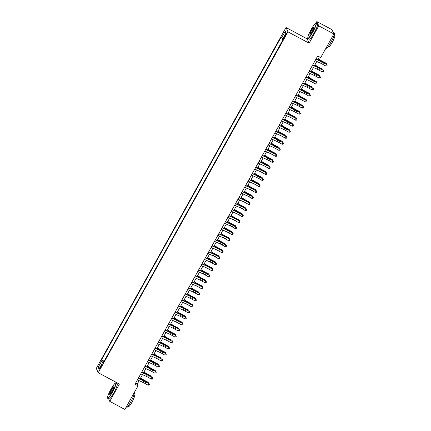 <?xml version="1.0" encoding="UTF-8"?>
<svg xmlns="http://www.w3.org/2000/svg" width="431" height="431" viewBox="0 0 431 431"><rect width="100%" height="100%" fill="white"/><g stroke="black" fill="none" stroke-linecap="round" stroke-linejoin="round"><path stroke-width="0.65" d="M100.773 367.605A2.22 0.323 -61.8 0 0 101.657 365.278A2.22 0.323 -61.8 0 0 100.439 366.862A2.22 0.323 -61.8 0 0 99.561 369.189A2.22 0.323 -61.8 0 0 100.773 367.605M116.058 382.259L115.627 383.04M286.017 27.536L96.291 368.408L98.225 372.713L287.951 31.84L286.017 27.536L307.19 38.865L309.124 43.17L318.762 25.855L316.828 21.55L315.912 23.193M307.782 37.793L307.19 38.865M316.828 21.55L331.951 29.642L333.885 33.947L318.762 25.855M333.885 33.947L320.723 57.587L317.701 55.971L135.016 384.193L138.039 385.81L137.252 384.064L139.148 380.665M285.177 34.976L284.438 36.301A2.15 0.312 -61.8 0 0 283.587 38.553A2.15 0.312 -61.8 0 0 284.767 37.023L285.5 35.698A2.15 0.312 -61.8 0 0 286.356 33.44A2.15 0.312 -61.8 0 0 285.177 34.976L285.731 35.267M103.359 362.665L102.68 362.412L103.047 363.225L282.72 40.422L282.353 39.609L286.039 32.982L285.247 31.215L281.562 37.836L281.195 37.023L101.522 359.831L101.888 360.645L103.779 361.911M102.68 362.412L98.995 369.038L98.203 367.266L101.888 360.645M282.666 40.304L104.119 361.307M108.596 398.772L109.76 401.358L124.882 409.45L138.039 385.81M109.76 401.358L119.398 384.043L98.225 372.713M309.124 43.17L287.951 31.84M140.102 378.951L142.499 374.641M143.453 372.928L145.85 368.618M146.804 366.905L149.201 362.595M150.16 360.882L152.558 356.572M153.511 354.858L155.909 350.554M156.862 348.835L159.26 344.531M160.213 342.817L162.611 338.507M163.565 336.794L165.962 332.484M166.921 330.771L169.318 326.461M170.272 324.748L172.669 320.438M173.623 318.724L176.02 314.414M176.974 312.701L179.371 308.397M180.325 306.678L182.722 302.373M183.681 300.66L186.079 296.35M187.032 294.637L189.43 290.327M190.383 288.614L192.781 284.304M193.734 282.591L196.132 278.281M197.086 276.567L199.483 272.257M200.442 270.544L202.839 266.239M203.793 264.521L206.19 260.216M207.144 258.498L209.541 254.193M210.495 252.48L212.892 248.17M213.846 246.457L216.243 242.147M217.197 240.433L219.6 236.123M220.553 234.41L222.951 230.1M223.904 228.387L226.302 224.082M227.256 222.364L229.653 218.059M230.607 216.34L233.004 212.036M233.958 210.323L236.36 206.013M237.314 204.299L239.711 199.989M240.665 198.276L243.062 193.966M244.016 192.253L246.413 187.943M247.367 186.23L249.764 181.92M250.718 180.206L253.121 175.902M254.075 174.183L256.472 169.879M257.426 168.165L259.823 163.855M260.777 162.142L263.174 157.832M264.128 156.119L266.525 151.809M267.479 150.096L269.876 145.786M270.835 144.073L273.232 139.763M274.186 138.049L276.583 133.745M277.537 132.026L279.935 127.721M280.888 126.008L283.286 121.698M284.239 119.985L286.637 115.675M287.596 113.962L289.993 109.652M290.947 107.939L293.344 103.629M294.298 101.915L296.695 97.605M297.649 95.892L300.046 91.587M301 89.869L303.397 85.564M304.356 83.851L306.753 79.541M307.707 77.828L310.104 73.518M311.058 71.805L313.456 67.495M314.409 65.781L316.807 61.471M317.76 59.758L319.371 56.865M135.582 383.17L137.252 384.064M282.855 38.704L281.562 37.836M104.065 361.189L101.522 359.831M285.882 33.268L285.247 31.215M98.203 367.266L100.159 366.948M315.912 59.182L321.499 61.719A3.47 0.388 -150.9 0 1 323.552 62.781L326.698 64.343L323.762 62.673A5.204 0.576 29.1 0 0 320.68 61.089L316.031 58.972M315.077 60.685L320.659 63.228A3.47 0.388 -150.9 0 1 322.711 64.284L325.653 65.954L326.493 64.445L327.086 65.313L326.746 65.916L327.086 65.313M327.167 65.27L326.698 64.343M325.653 65.954L326.746 65.916M318.267 58.853L320.944 60.48A3.47 0.388 29.1 0 0 323.04 61.644L325.868 63.061L323.503 62.107A5.204 0.576 -150.9 0 1 320.357 60.362L318.164 59.031M326.073 63.987L326.332 63.524L326.639 64.311M312.561 32.142A8.464 1.239 -61.8 0 0 315.707 23.258A8.464 1.239 -61.8 0 0 311.284 29.303A8.464 1.239 -61.8 0 0 307.815 38.014A8.464 1.239 -61.8 0 0 312.561 32.142M315.707 23.258L315.982 23.172A8.668 1.271 118.2 0 1 316.192 23.177A8.668 1.271 118.2 0 1 312.761 32.277A8.668 1.271 118.2 0 1 308.014 38.467A8.668 1.271 118.2 0 1 307.896 38.289L307.815 38.014M312.243 31.431A4.229 0.62 118.2 0 1 310.029 34.453A4.229 0.62 118.2 0 1 311.602 30.014A4.229 0.62 118.2 0 1 313.978 27.078A4.229 0.62 118.2 0 1 312.243 31.431M313.989 27.266A4.024 0.587 -61.8 0 0 311.802 30.143A4.024 0.587 -61.8 0 0 310.196 34.361M333.109 32.228L334.461 32.95A8.668 1.271 118.2 0 1 331.024 42.049A8.668 1.271 118.2 0 1 326.283 48.24L326.008 48.094M334.095 35.509L334.709 35.838A6.244 0.916 118.2 0 1 332.236 42.389A6.244 0.916 118.2 0 1 328.821 46.844L328.207 46.516M316.192 23.177L317.528 23.888A8.668 1.271 118.2 0 1 314.091 32.988A8.668 1.271 118.2 0 1 309.345 39.178L308.014 38.467M112.275 391.984A8.464 1.239 -61.8 0 0 115.422 383.1A8.464 1.239 -61.8 0 0 110.999 389.145A8.464 1.239 -61.8 0 0 107.529 397.856A8.464 1.239 -61.8 0 0 112.275 391.984M115.422 383.1L115.697 383.014A8.668 1.271 118.2 0 1 115.907 383.019A8.668 1.271 118.2 0 1 112.469 392.118A8.668 1.271 118.2 0 1 107.728 398.309A8.668 1.271 118.2 0 1 107.61 398.136L107.529 397.856M111.958 391.278A4.229 0.62 118.2 0 1 109.743 394.3A4.229 0.62 118.2 0 1 111.317 389.856A4.229 0.62 118.2 0 1 113.692 386.919A4.229 0.62 118.2 0 1 111.958 391.278M113.703 387.113A4.024 0.587 -61.8 0 0 111.516 389.99A4.024 0.587 -61.8 0 0 109.91 394.203M134.16 392.786L134.176 392.797A8.668 1.271 118.2 0 1 130.738 401.891A8.668 1.271 118.2 0 1 125.997 408.082L125.723 407.936M133.809 395.351L134.424 395.68A6.244 0.916 118.2 0 1 131.951 402.231A6.244 0.916 118.2 0 1 128.535 406.686L127.921 406.358M115.907 383.019L117.237 383.73A8.668 1.271 118.2 0 1 113.8 392.83A8.668 1.271 118.2 0 1 109.059 399.02L107.728 398.309M312.561 65.2L318.148 67.742A3.47 0.388 -150.9 0 1 320.201 68.804L323.347 70.366L320.405 68.696A5.204 0.576 29.1 0 0 317.329 67.107L312.68 64.995M311.726 66.708L317.308 69.246A3.47 0.388 -150.9 0 1 319.36 70.307L322.302 71.977L323.137 70.469L323.729 71.336L323.395 71.939L323.729 71.336M323.816 71.293L323.347 70.366M322.302 71.977L323.395 71.939M309.21 71.223L314.797 73.766A3.47 0.388 -150.9 0 1 316.85 74.822L319.996 76.389L317.054 74.719A5.204 0.576 29.1 0 0 313.978 73.13L309.323 71.018M308.37 72.731L313.957 75.269A3.47 0.388 -150.9 0 1 316.009 76.33L318.951 78L319.786 76.492L320.378 77.359L320.044 77.957L320.378 77.359M320.465 77.316L319.996 76.389M318.951 78L320.044 77.957M305.859 77.246L311.441 79.789A3.47 0.388 -150.9 0 1 313.493 80.845L316.435 82.515L313.703 80.742A5.204 0.576 29.1 0 0 310.627 79.153L305.972 77.036M305.019 78.754L310.606 81.292A3.47 0.388 -150.9 0 1 312.658 82.353L315.594 84.018L316.435 82.515L317.027 83.377L316.693 83.98L317.027 83.377M317.114 83.339L316.645 82.413M315.594 84.018L316.693 83.98M302.508 83.269L308.09 85.812A3.47 0.388 -150.9 0 1 310.142 86.868L313.084 88.538L310.352 86.766A5.204 0.576 29.1 0 0 307.276 85.176L302.621 83.059M301.668 84.772L307.255 87.315A3.47 0.388 -150.9 0 1 309.307 88.377L312.243 90.041L313.084 88.538L313.676 89.4L313.342 90.004L313.676 89.4M313.757 89.362L313.294 88.436M312.243 90.041L313.342 90.004M314.916 64.876L317.593 66.503A3.47 0.388 29.1 0 0 319.689 67.667L322.517 69.084L320.152 68.13A5.204 0.576 -150.9 0 1 317.006 66.385L314.813 65.054M322.722 70.011L322.981 69.547L323.288 70.334M311.559 70.899L314.237 72.527A3.47 0.388 29.1 0 0 316.338 73.69L319.166 75.107L316.801 74.154A5.204 0.576 -150.9 0 1 313.655 72.408L311.462 71.077M319.371 76.034L319.63 75.57L319.937 76.352M308.208 76.917L310.886 78.55A3.47 0.388 29.1 0 0 312.987 79.713L316.273 81.588L313.45 80.177A5.204 0.576 -150.9 0 1 310.298 78.431L308.111 77.101M316.015 82.057L316.273 81.588L316.586 82.375M304.857 82.941L307.535 84.573A3.47 0.388 29.1 0 0 309.636 85.731L312.459 87.148L310.099 86.195A5.204 0.576 -150.9 0 1 306.947 84.454L304.76 83.118M312.664 88.08L312.922 87.612L313.229 88.398M299.152 89.292L304.739 91.83A3.47 0.388 -150.9 0 1 306.791 92.891L309.733 94.561L307.001 92.789A5.204 0.576 29.1 0 0 303.92 91.2L299.27 89.082M298.317 90.796L303.903 93.338A3.47 0.388 -150.9 0 1 305.951 94.394L308.892 96.065L309.733 94.561L310.325 95.423L309.986 96.027L310.325 95.423M310.406 95.38L309.937 94.454M308.892 96.065L309.986 96.027M301.506 88.964L304.184 90.596A3.47 0.388 29.1 0 0 306.279 91.755L309.108 93.171L306.743 92.218A5.204 0.576 -150.9 0 1 303.596 90.478L301.404 89.142M309.313 94.098L309.571 93.635L309.878 94.421M295.801 95.316L301.388 97.853A3.47 0.388 -150.9 0 1 303.44 98.914L306.376 100.585L303.65 98.812A5.204 0.576 29.1 0 0 300.569 97.223L295.919 95.106M294.966 96.819L300.547 99.362A3.47 0.388 -150.9 0 1 302.6 100.418L305.541 102.088L306.376 100.585L306.974 101.447L306.635 102.05L306.974 101.447M307.055 101.404L306.586 100.477M305.541 102.088L306.635 102.05M298.155 94.987L300.833 96.614A3.47 0.388 29.1 0 0 302.928 97.778L306.22 99.658L303.392 98.241A5.204 0.576 -150.9 0 1 300.245 96.501L298.053 95.165M305.962 100.121L306.22 99.658L306.527 100.445M292.45 101.339L298.036 103.876A3.47 0.388 -150.9 0 1 300.089 104.938L303.235 106.5L300.294 104.83A5.204 0.576 29.1 0 0 297.218 103.246L292.568 101.129M291.609 102.842L297.196 105.385A3.47 0.388 -150.9 0 1 299.249 106.441L302.19 108.111L303.025 106.602L303.618 107.47L303.284 108.073L303.618 107.47M303.704 107.427L303.235 106.5M302.19 108.111L303.284 108.073M294.804 101.01L297.476 102.637A3.47 0.388 29.1 0 0 299.577 103.801L302.869 105.681L300.041 104.264A5.204 0.576 -150.9 0 1 296.894 102.519L294.702 101.188M302.61 106.145L302.869 105.681L303.176 106.468M289.099 107.357L294.68 109.9A3.47 0.388 -150.9 0 1 296.733 110.961L299.884 112.523L296.943 110.853A5.204 0.576 29.1 0 0 293.867 109.264L289.212 107.152M288.258 108.865L293.845 111.403A3.47 0.388 -150.9 0 1 295.898 112.464L298.839 114.134L299.674 112.626L300.267 113.493L299.933 114.096L300.267 113.493M300.353 113.45L299.884 112.523M298.839 114.134L299.933 114.096M291.448 107.033L294.125 108.66A3.47 0.388 29.1 0 0 296.226 109.824L299.049 111.241L296.69 110.288A5.204 0.576 -150.9 0 1 293.538 108.542L291.351 107.211M299.254 112.168L299.513 111.704L299.825 112.491M285.748 113.38L291.329 115.923A3.47 0.388 -150.9 0 1 293.382 116.979L296.323 118.649L293.592 116.876A5.204 0.576 29.1 0 0 290.516 115.287L285.861 113.175M284.907 114.888L290.494 117.426A3.47 0.388 -150.9 0 1 292.547 118.487L295.483 120.157L296.323 118.649L296.916 119.516L296.582 120.114L296.916 119.516M296.997 119.473L296.533 118.547M295.483 120.157L296.582 120.114M288.097 113.057L290.774 114.684A3.47 0.388 29.1 0 0 292.875 115.847L295.698 117.264L293.339 116.311A5.204 0.576 -150.9 0 1 290.187 114.565L288 113.234M295.903 118.191L296.162 117.728L296.469 118.514M282.391 119.403L287.978 121.946A3.47 0.388 -150.9 0 1 290.031 123.002L292.972 124.672L290.241 122.9A5.204 0.576 29.1 0 0 287.159 121.31L282.51 119.193M281.556 120.912L287.143 123.449A3.47 0.388 -150.9 0 1 289.19 124.511L292.132 126.181L292.972 124.672L293.565 125.54L293.231 126.138L293.565 125.54M293.646 125.496L293.177 124.57M292.132 126.181L293.231 126.138M284.746 119.08L287.423 120.707A3.47 0.388 29.1 0 0 289.519 121.871L292.347 123.282L289.982 122.334A5.204 0.576 -150.9 0 1 286.836 120.588L284.649 119.258M292.552 124.214L292.811 123.751L293.118 124.532M279.04 125.426L284.627 127.969A3.47 0.388 -150.9 0 1 286.68 129.025L289.616 130.695L286.89 128.923A5.204 0.576 29.1 0 0 283.808 127.334L279.159 125.216M278.205 126.935L283.787 129.472A3.47 0.388 -150.9 0 1 285.839 130.534L288.781 132.198L289.616 130.695L290.214 131.557L289.874 132.161L290.214 131.557M290.295 131.52L289.826 130.593M288.781 132.198L289.874 132.161M281.395 125.098L284.072 126.73A3.47 0.388 29.1 0 0 286.168 127.888L289.46 129.769L286.631 128.357A5.204 0.576 -150.9 0 1 283.485 126.612L281.292 125.281M289.201 130.237L289.46 129.769L289.767 130.555M275.689 131.45L281.276 133.987A3.47 0.388 -150.9 0 1 283.329 135.048L286.265 136.719L283.533 134.946A5.204 0.576 29.1 0 0 280.457 133.357L275.808 131.239M274.849 132.953L280.436 135.496A3.47 0.388 -150.9 0 1 282.488 136.552L285.43 138.222L286.265 136.719L286.857 137.581L286.523 138.184L286.857 137.581M286.944 137.543L286.475 136.611M285.43 138.222L286.523 138.184M278.043 131.121L280.716 132.753A3.47 0.388 29.1 0 0 282.817 133.912L285.645 135.329L283.28 134.375A5.204 0.576 -150.9 0 1 280.134 132.635L277.941 131.299M285.85 136.255L286.109 135.792L286.416 136.579M272.338 137.473L277.925 140.01A3.47 0.388 -150.9 0 1 279.972 141.072L282.914 142.742L280.182 140.969A5.204 0.576 29.1 0 0 277.106 139.38L272.451 137.263M271.498 138.976L277.085 141.519A3.47 0.388 -150.9 0 1 279.137 142.575L282.079 144.245L282.914 142.742L283.506 143.604L283.172 144.207L283.506 143.604M283.593 143.561L283.124 142.634M282.079 144.245L283.172 144.207M274.687 137.144L277.365 138.771A3.47 0.388 29.1 0 0 279.466 139.935L282.289 141.352L279.929 140.398A5.204 0.576 -150.9 0 1 276.783 138.658L274.59 137.322M282.499 142.278L282.752 141.815L283.065 142.602M268.987 143.496L274.569 146.034A3.47 0.388 -150.9 0 1 276.621 147.095L279.563 148.765L276.831 146.987A5.204 0.576 29.1 0 0 273.755 145.403L269.1 143.286M268.147 144.999L273.733 147.542A3.47 0.388 -150.9 0 1 275.786 148.598L278.722 150.268L279.563 148.765L280.155 149.627L279.821 150.23L280.155 149.627M280.236 149.584L279.773 148.657M278.722 150.268L279.821 150.23M271.336 143.167L274.014 144.794A3.47 0.388 29.1 0 0 276.115 145.958L278.938 147.375L276.578 146.421A5.204 0.576 -150.9 0 1 273.426 144.676L271.239 143.345M279.143 148.302L279.401 147.838L279.708 148.625M265.631 149.519L271.218 152.057A3.47 0.388 -150.9 0 1 273.27 153.118L276.416 154.681L273.48 153.01A5.204 0.576 29.1 0 0 270.399 151.426L265.749 149.309M264.796 151.022L270.382 153.565A3.47 0.388 -150.9 0 1 272.43 154.621L275.371 156.291L276.212 154.783L276.804 155.65L276.47 156.254L276.804 155.65M276.885 155.607L276.416 154.681M275.371 156.291L276.47 156.254M267.985 149.191L270.663 150.818A3.47 0.388 29.1 0 0 272.758 151.981L275.587 153.398L273.222 152.445A5.204 0.576 -150.9 0 1 270.075 150.699L267.888 149.368M275.792 154.325L276.05 153.862L276.357 154.648M262.28 155.537L267.866 158.08A3.47 0.388 -150.9 0 1 269.919 159.136L272.861 160.806L270.129 159.034A5.204 0.576 29.1 0 0 267.048 157.444L262.398 155.332M261.445 157.046L267.026 159.583A3.47 0.388 -150.9 0 1 269.079 160.644L272.02 162.315L272.861 160.806L273.453 161.673L273.114 162.271L273.453 161.673M273.534 161.63L273.065 160.704M272.02 162.315L273.114 162.271M264.634 155.214L267.312 156.841A3.47 0.388 29.1 0 0 269.407 158.005L272.699 159.885L269.871 158.468A5.204 0.576 -150.9 0 1 266.724 156.722L264.532 155.392M272.44 160.348L272.699 159.885L273.006 160.671M258.929 161.56L264.515 164.103A3.47 0.388 -150.9 0 1 266.568 165.159L269.714 166.727L266.773 165.057A5.204 0.576 29.1 0 0 263.697 163.468L259.047 161.356M258.088 163.069L263.675 165.606A3.47 0.388 -150.9 0 1 265.728 166.668L268.669 168.338L269.504 166.829L270.097 167.697L269.763 168.295L270.097 167.697M270.183 167.654L269.714 166.727M268.669 168.338L269.763 168.295M261.283 161.237L263.961 162.864A3.47 0.388 29.1 0 0 266.056 164.028L268.885 165.445L266.52 164.491A5.204 0.576 -150.9 0 1 263.373 162.746L261.181 161.415M269.089 166.371L269.348 165.908L269.655 166.689M255.578 167.584L261.164 170.126A3.47 0.388 -150.9 0 1 263.212 171.182L266.363 172.75L263.422 171.08A5.204 0.576 29.1 0 0 260.346 169.491L255.691 167.373M254.737 169.092L260.324 171.63A3.47 0.388 -150.9 0 1 262.377 172.691L265.318 174.356L266.153 172.853L266.746 173.715L266.412 174.318L266.746 173.715M266.832 173.677L266.363 172.75M265.318 174.356L266.412 174.318M257.927 167.255L260.604 168.887A3.47 0.388 29.1 0 0 262.705 170.051L265.534 171.463L263.169 170.514A5.204 0.576 -150.9 0 1 260.022 168.769L257.83 167.438M265.738 172.395L265.997 171.926L266.304 172.712M252.227 173.607L257.808 176.15A3.47 0.388 -150.9 0 1 259.861 177.206L262.802 178.876L260.071 177.103A5.204 0.576 29.1 0 0 256.995 175.514L252.34 173.397M251.386 175.11L256.973 177.653A3.47 0.388 -150.9 0 1 259.026 178.709L261.962 180.379L262.802 178.876L263.395 179.738L263.061 180.341L263.395 179.738M263.476 179.7L263.012 178.773M261.962 180.379L263.061 180.341M254.576 173.278L257.253 174.911A3.47 0.388 29.1 0 0 259.354 176.069L262.177 177.486L259.818 176.532A5.204 0.576 -150.9 0 1 256.666 174.792L254.479 173.456M262.382 178.412L262.641 177.949L262.948 178.736M248.87 179.63L254.457 182.168A3.47 0.388 -150.9 0 1 256.51 183.229L259.451 184.899L256.72 183.127A5.204 0.576 29.1 0 0 253.638 181.537L248.989 179.42M248.035 181.133L253.622 183.676A3.47 0.388 -150.9 0 1 255.675 184.732L258.611 186.402L259.451 184.899L260.044 185.761L259.71 186.364L260.044 185.761M260.125 185.718L259.656 184.791M258.611 186.402L259.71 186.364M251.225 179.301L253.902 180.928A3.47 0.388 29.1 0 0 256.003 182.092L258.826 183.509L256.467 182.555A5.204 0.576 -150.9 0 1 253.315 180.815L251.128 179.479M259.031 184.436L259.29 183.972L259.597 184.759M245.519 185.653L251.106 188.191A3.47 0.388 -150.9 0 1 253.159 189.252L256.1 190.922L253.369 189.144A5.204 0.576 29.1 0 0 250.287 187.56L245.638 185.443M244.684 187.156L250.266 189.699A3.47 0.388 -150.9 0 1 252.318 190.755L255.26 192.425L256.1 190.922L256.693 191.784L256.353 192.388L256.693 191.784M256.774 191.741L256.305 190.814M255.26 192.425L256.353 192.388M247.873 185.325L250.551 186.952A3.47 0.388 29.1 0 0 252.647 188.115L255.475 189.532L253.11 188.579A5.204 0.576 -150.9 0 1 249.964 186.833L247.771 185.502M255.68 190.459L255.939 189.996L256.246 190.782M242.168 191.676L247.755 194.214A3.47 0.388 -150.9 0 1 249.808 195.275L252.954 196.838L250.012 195.168A5.204 0.576 29.1 0 0 246.936 193.584L242.287 191.466M241.333 193.18L246.915 195.722A3.47 0.388 -150.9 0 1 248.967 196.778L251.909 198.449L252.744 196.94L253.336 197.807L253.002 198.411L253.336 197.807M253.423 197.764L252.954 196.838M251.909 198.449L253.002 198.411M244.522 191.348L247.2 192.975A3.47 0.388 29.1 0 0 249.296 194.139L252.124 195.555L249.759 194.602A5.204 0.576 -150.9 0 1 246.613 192.856L244.42 191.526M252.329 196.482L252.588 196.019L252.895 196.805M238.817 197.694L244.404 200.237A3.47 0.388 -150.9 0 1 246.451 201.293L249.393 202.963L246.661 201.191A5.204 0.576 29.1 0 0 243.585 199.601L238.93 197.49M237.977 199.203L243.563 201.74A3.47 0.388 -150.9 0 1 245.616 202.802L248.558 204.472L249.393 202.963L249.985 203.831L249.651 204.429L249.985 203.831M250.072 203.788L249.603 202.861M248.558 204.472L249.651 204.429M241.166 197.371L243.844 198.998A3.47 0.388 29.1 0 0 245.945 200.162L249.237 202.042L246.408 200.625A5.204 0.576 -150.9 0 1 243.262 198.88L241.069 197.549M248.978 202.505L249.237 202.042L249.544 202.829M235.466 203.718L241.048 206.26A3.47 0.388 -150.9 0 1 243.1 207.316L246.042 208.987L243.31 207.214A5.204 0.576 29.1 0 0 240.234 205.625L235.579 203.513M234.626 205.226L240.212 207.764A3.47 0.388 -150.9 0 1 242.265 208.825L245.201 210.495L246.042 208.987L246.634 209.854L246.3 210.452L246.634 209.854M246.721 209.811L246.252 208.884M245.201 210.495L246.3 210.452M237.815 203.394L240.493 205.021A3.47 0.388 29.1 0 0 242.594 206.185L245.88 208.065L243.057 206.648A5.204 0.576 -150.9 0 1 239.905 204.903L237.718 203.572M245.622 208.529L245.88 208.065L246.187 208.846M232.11 209.741L237.696 212.284A3.47 0.388 -150.9 0 1 239.749 213.34L242.691 215.01L239.959 213.237A5.204 0.576 29.1 0 0 236.878 211.648L232.228 209.531M231.275 211.249L236.861 213.787A3.47 0.388 -150.9 0 1 238.914 214.848L241.85 216.513L242.691 215.01L243.283 215.872L242.949 216.475L243.283 215.872M243.364 215.834L242.901 214.907M241.85 216.513L242.949 216.475M234.464 209.412L237.142 211.045A3.47 0.388 29.1 0 0 239.243 212.208L242.066 213.62L239.706 212.672A5.204 0.576 -150.9 0 1 236.554 210.926L234.367 209.595M242.27 214.552L242.529 214.083L242.836 214.87M228.759 215.764L234.345 218.307A3.47 0.388 -150.9 0 1 236.398 219.363L239.34 221.033L236.608 219.26A5.204 0.576 29.1 0 0 233.527 217.671L228.877 215.554M227.924 217.267L233.505 219.81A3.47 0.388 -150.9 0 1 235.558 220.871L238.499 222.536L239.34 221.033L239.932 221.895L239.593 222.498L239.932 221.895M240.013 221.857L239.544 220.931M238.499 222.536L239.593 222.498M231.113 215.435L233.791 217.068A3.47 0.388 29.1 0 0 235.886 218.226L238.715 219.643L236.35 218.689A5.204 0.576 -150.9 0 1 233.203 216.949L231.011 215.613M238.919 220.575L239.178 220.106L239.485 220.893M225.408 221.787L230.994 224.325A3.47 0.388 -150.9 0 1 233.047 225.386L235.983 227.056L233.252 225.284A5.204 0.576 29.1 0 0 230.176 223.694L225.526 221.577M224.573 223.29L230.154 225.833A3.47 0.388 -150.9 0 1 232.207 226.889L235.148 228.559L235.983 227.056L236.576 227.918L236.242 228.522L236.576 227.918M236.662 227.875L236.193 226.948M235.148 228.559L236.242 228.522M227.762 221.459L230.44 223.086A3.47 0.388 29.1 0 0 232.535 224.249L235.364 225.666L232.999 224.713A5.204 0.576 -150.9 0 1 229.852 222.972L227.66 221.636M235.568 226.593L235.827 226.13L236.134 226.916M222.057 227.81L227.643 230.348A3.47 0.388 -150.9 0 1 229.696 231.409L232.842 232.972L229.901 231.302A5.204 0.576 29.1 0 0 226.825 229.718L222.17 227.6M221.216 229.314L226.803 231.856A3.47 0.388 -150.9 0 1 228.856 232.912L231.797 234.583L232.632 233.079L233.225 233.941L232.891 234.545L233.225 233.941M233.311 233.898L232.842 232.972M231.797 234.583L232.891 234.545M224.406 227.482L227.083 229.109A3.47 0.388 29.1 0 0 229.184 230.273L232.013 231.689L229.648 230.736A5.204 0.576 -150.9 0 1 226.501 228.996L224.309 227.66M232.217 232.616L232.476 232.153L232.783 232.939M218.706 233.834L224.287 236.371A3.47 0.388 -150.9 0 1 226.34 237.433L229.491 238.995L226.55 237.325A5.204 0.576 29.1 0 0 223.473 235.741L218.819 233.624M217.865 235.337L223.452 237.88A3.47 0.388 -150.9 0 1 225.505 238.936L228.441 240.606L229.281 239.097L229.874 239.965L229.54 240.568L229.874 239.965M229.96 239.922L229.491 238.995M228.441 240.606L229.54 240.568M221.055 233.505L223.732 235.132A3.47 0.388 29.1 0 0 225.833 236.296L228.656 237.713L226.297 236.759A5.204 0.576 -150.9 0 1 223.145 235.014L220.958 233.683M228.861 238.639L229.12 238.176L229.427 238.963M215.355 239.851L220.936 242.394A3.47 0.388 -150.9 0 1 222.989 243.45L225.93 245.12L223.199 243.348A5.204 0.576 29.1 0 0 220.117 241.759L215.468 239.647M214.514 241.36L220.101 243.898A3.47 0.388 -150.9 0 1 222.154 244.959L225.09 246.629L225.93 245.12L226.523 245.988L226.189 246.591L226.523 245.988M226.604 245.945L226.14 245.018M225.09 246.629L226.189 246.591M217.703 239.528L220.381 241.155A3.47 0.388 29.1 0 0 222.482 242.319L225.769 244.199L222.946 242.782A5.204 0.576 -150.9 0 1 219.794 241.037L217.607 239.706M225.51 244.663L225.769 244.199L226.076 244.986M211.998 245.875L217.585 248.418A3.47 0.388 -150.9 0 1 219.638 249.474L222.579 251.144L219.848 249.371A5.204 0.576 29.1 0 0 216.766 247.782L212.117 245.67M211.163 247.383L216.745 249.921A3.47 0.388 -150.9 0 1 218.797 250.982L221.739 252.652L222.579 251.144L223.172 252.011L222.832 252.609L223.172 252.011M223.253 251.968L222.784 251.041M221.739 252.652L222.832 252.609M214.352 245.551L217.03 247.178A3.47 0.388 29.1 0 0 219.126 248.342L221.954 249.759L219.589 248.806A5.204 0.576 -150.9 0 1 216.443 247.06L214.25 245.729M222.159 250.686L222.418 250.222L222.725 251.004M208.647 251.898L214.234 254.441A3.47 0.388 -150.9 0 1 216.287 255.497L219.433 257.065L216.491 255.394A5.204 0.576 29.1 0 0 213.415 253.805L208.766 251.688M207.812 253.406L213.393 255.944A3.47 0.388 -150.9 0 1 215.446 257.005L218.388 258.67L219.223 257.167L219.815 258.029L219.481 258.632L219.815 258.029M219.902 257.991L219.433 257.065M218.388 258.67L219.481 258.632M211.001 251.569L213.679 253.202A3.47 0.388 29.1 0 0 215.775 254.365L218.603 255.777L216.238 254.829A5.204 0.576 -150.9 0 1 213.092 253.083L210.899 251.752M218.808 256.709L219.067 256.24L219.374 257.027M205.296 257.921L210.883 260.464A3.47 0.388 -150.9 0 1 212.936 261.52L216.082 263.088L213.14 261.418A5.204 0.576 29.1 0 0 210.064 259.828L205.409 257.711M204.456 259.424L210.042 261.967A3.47 0.388 -150.9 0 1 212.095 263.029L215.037 264.693L215.872 263.19L216.464 264.052L216.13 264.656L216.464 264.052M216.551 264.014L216.082 263.088M215.037 264.693L216.13 264.656M207.645 257.593L210.323 259.225A3.47 0.388 29.1 0 0 212.424 260.383L215.252 261.8L212.887 260.847A5.204 0.576 -150.9 0 1 209.741 259.106L207.548 257.77M215.457 262.732L215.715 262.263L216.023 263.05M201.945 263.944L207.526 266.482A3.47 0.388 -150.9 0 1 209.579 267.543L212.521 269.213L209.789 267.441A5.204 0.576 29.1 0 0 206.713 265.852L202.058 263.734M201.105 265.448L206.691 267.99A3.47 0.388 -150.9 0 1 208.744 269.046L211.68 270.716L212.521 269.213L213.113 270.075L212.779 270.679L213.113 270.075M213.2 270.032L212.731 269.106M211.68 270.716L212.779 270.679M204.294 263.616L206.972 265.248A3.47 0.388 29.1 0 0 209.073 266.406L211.896 267.823L209.536 266.87A5.204 0.576 -150.9 0 1 206.384 265.13L204.197 263.794M212.1 268.75L212.359 268.287L212.666 269.073M198.594 269.968L204.175 272.505A3.47 0.388 -150.9 0 1 206.228 273.566L209.17 275.237L206.438 273.464A5.204 0.576 29.1 0 0 203.362 271.875L198.707 269.758M197.754 271.471L203.34 274.014A3.47 0.388 -150.9 0 1 205.393 275.07L208.329 276.74L209.17 275.237L209.762 276.099L209.428 276.702L209.762 276.099M209.843 276.055L209.38 275.129M208.329 276.74L209.428 276.702M200.943 269.639L203.621 271.266A3.47 0.388 29.1 0 0 205.722 272.43L208.545 273.847L206.185 272.893A5.204 0.576 -150.9 0 1 203.033 271.153L200.846 269.817M208.749 274.773L209.008 274.31L209.315 275.097M195.238 275.991L200.824 278.528A3.47 0.388 -150.9 0 1 202.877 279.59L206.023 281.152L203.087 279.482A5.204 0.576 29.1 0 0 200.006 277.898L195.356 275.781M194.403 277.494L199.984 280.037A3.47 0.388 -150.9 0 1 202.037 281.093L204.978 282.763L205.819 281.254L206.411 282.122L206.072 282.725L206.411 282.122M206.492 282.079L206.023 281.152M204.978 282.763L206.072 282.725M197.592 275.662L200.27 277.289A3.47 0.388 29.1 0 0 202.365 278.453L205.194 279.87L202.829 278.916A5.204 0.576 -150.9 0 1 199.682 277.171L197.49 275.84M205.398 280.796L205.657 280.333L205.964 281.12M191.887 282.009L197.473 284.552A3.47 0.388 -150.9 0 1 199.526 285.613L202.672 287.175L199.736 285.505A5.204 0.576 29.1 0 0 196.655 283.916L192.005 281.804M191.052 283.517L196.633 286.055A3.47 0.388 -150.9 0 1 198.686 287.116L201.627 288.786L202.462 287.278L203.06 288.145L202.721 288.748L203.06 288.145M203.141 288.102L202.672 287.175M201.627 288.786L202.721 288.748M194.241 281.685L196.919 283.312A3.47 0.388 29.1 0 0 199.014 284.476L201.843 285.893L199.478 284.939A5.204 0.576 -150.9 0 1 196.331 283.194L194.139 281.863M202.047 286.82L202.306 286.356L202.613 287.143M188.536 288.032L194.122 290.575A3.47 0.388 -150.9 0 1 196.175 291.631L199.321 293.199L196.38 291.528A5.204 0.576 29.1 0 0 193.303 289.939L188.654 287.827M187.695 289.54L193.282 292.078A3.47 0.388 -150.9 0 1 195.335 293.139L198.276 294.809L199.111 293.301L199.704 294.168L199.37 294.766L199.704 294.168M199.79 294.125L199.321 293.199M198.276 294.809L199.37 294.766M190.89 287.709L193.562 289.336A3.47 0.388 29.1 0 0 195.663 290.499L198.492 291.916L196.127 290.963A5.204 0.576 -150.9 0 1 192.98 289.217L190.788 287.886M198.696 292.843L198.955 292.38L199.262 293.166M185.185 294.055L190.766 296.598A3.47 0.388 -150.9 0 1 192.819 297.654L195.76 299.324L193.029 297.552A5.204 0.576 29.1 0 0 189.952 295.962L185.298 293.845M184.344 295.564L189.931 298.101A3.47 0.388 -150.9 0 1 191.984 299.162L194.925 300.833L195.76 299.324L196.353 300.186L196.019 300.79L196.353 300.186M196.439 300.148L195.97 299.222M194.925 300.833L196.019 300.79M187.533 293.732L190.211 295.359A3.47 0.388 29.1 0 0 192.312 296.523L195.135 297.934L192.776 296.986A5.204 0.576 -150.9 0 1 189.624 295.24L187.437 293.91M195.34 298.866L195.599 298.403L195.911 299.184M181.834 300.078L187.415 302.621A3.47 0.388 -150.9 0 1 189.468 303.677L192.409 305.347L189.678 303.575A5.204 0.576 29.1 0 0 186.601 301.986L181.947 299.868M180.993 301.587L186.58 304.124A3.47 0.388 -150.9 0 1 188.633 305.186L191.569 306.85L192.409 305.347L193.002 306.209L192.668 306.813L193.002 306.209M193.083 306.172L192.619 305.245M191.569 306.85L192.668 306.813M184.182 299.75L186.86 301.382A3.47 0.388 29.1 0 0 188.961 302.54L192.248 304.421L189.424 303.004A5.204 0.576 -150.9 0 1 186.273 301.264L184.085 299.928M191.989 304.889L192.248 304.421L192.555 305.207M178.477 306.102L184.064 308.639A3.47 0.388 -150.9 0 1 186.117 309.7L189.058 311.371L186.327 309.598A5.204 0.576 29.1 0 0 183.245 308.009L178.596 305.891M177.642 307.605L183.229 310.148A3.47 0.388 -150.9 0 1 185.276 311.204L188.218 312.874L189.058 311.371L189.651 312.233L189.317 312.836L189.651 312.233M189.732 312.189L189.263 311.263M188.218 312.874L189.317 312.836M180.831 305.773L183.509 307.405A3.47 0.388 29.1 0 0 185.605 308.564L188.433 309.981L186.068 309.027A5.204 0.576 -150.9 0 1 182.922 307.287L180.734 305.951M188.638 310.907L188.897 310.444L189.204 311.23M175.126 312.125L180.713 314.662A3.47 0.388 -150.9 0 1 182.766 315.724L185.702 317.394L182.976 315.621A5.204 0.576 29.1 0 0 179.894 314.032L175.245 311.915M174.291 313.628L179.872 316.171A3.47 0.388 -150.9 0 1 181.925 317.227L184.867 318.897L185.702 317.394L186.3 318.256L185.96 318.859L186.3 318.256M186.381 318.213L185.912 317.286M184.867 318.897L185.96 318.859M177.48 311.796L180.158 313.423A3.47 0.388 29.1 0 0 182.254 314.587L185.082 316.004L182.717 315.05A5.204 0.576 -150.9 0 1 179.571 313.31L177.378 311.974M185.287 316.93L185.545 316.467L185.853 317.254M171.775 318.148L177.362 320.686A3.47 0.388 -150.9 0 1 179.415 321.747L182.561 323.309L179.619 321.639A5.204 0.576 29.1 0 0 176.543 320.055L171.894 317.938M170.935 319.651L176.521 322.194A3.47 0.388 -150.9 0 1 178.574 323.25L181.516 324.92L182.351 323.412L182.943 324.279L182.609 324.882L182.943 324.279M183.03 324.236L182.561 323.309M181.516 324.92L182.609 324.882M174.129 317.819L176.802 319.446A3.47 0.388 29.1 0 0 178.903 320.61L181.731 322.027L179.366 321.073A5.204 0.576 -150.9 0 1 176.22 319.328L174.027 317.997M181.936 322.954L182.194 322.49L182.502 323.277M168.424 324.166L174.005 326.709A3.47 0.388 -150.9 0 1 176.058 327.77L179.21 329.332L176.268 327.662A5.204 0.576 29.1 0 0 173.192 326.078L168.537 323.961M167.584 325.674L173.17 328.217A3.47 0.388 -150.9 0 1 175.223 329.273L178.165 330.943L179 329.435L179.592 330.302L179.258 330.906L179.592 330.302M179.679 330.259L179.21 329.332M178.165 330.943L179.258 330.906M170.773 323.843L173.451 325.47A3.47 0.388 29.1 0 0 175.552 326.633L178.838 328.514L176.015 327.097A5.204 0.576 -150.9 0 1 172.869 325.351L170.676 324.02M178.579 328.977L178.838 328.514L179.151 329.3M165.073 330.189L170.654 332.732A3.47 0.388 -150.9 0 1 172.707 333.788L175.859 335.356L172.917 333.686A5.204 0.576 29.1 0 0 169.841 332.096L165.186 329.984M164.233 331.698L169.819 334.235A3.47 0.388 -150.9 0 1 171.872 335.296L174.808 336.967L175.649 335.458L176.241 336.325L175.907 336.923L176.241 336.325M176.322 336.282L175.859 335.356M174.808 336.967L175.907 336.923M167.422 329.866L170.1 331.493A3.47 0.388 29.1 0 0 172.201 332.657L175.024 334.073L172.664 333.12A5.204 0.576 -150.9 0 1 169.512 331.374L167.325 330.044M175.228 335L175.487 334.537L175.794 335.323M161.717 336.212L167.303 338.755A3.47 0.388 -150.9 0 1 169.356 339.811L172.298 341.481L169.566 339.709A5.204 0.576 29.1 0 0 166.485 338.119L161.835 336.002M160.882 337.721L166.468 340.258A3.47 0.388 -150.9 0 1 168.516 341.32L171.457 342.99L172.298 341.481L172.89 342.349L172.556 342.947L172.89 342.349M172.971 342.306L172.502 341.379M171.457 342.99L172.556 342.947M164.071 335.889L166.749 337.516A3.47 0.388 29.1 0 0 168.844 338.68L171.673 340.097L169.308 339.143A5.204 0.576 -150.9 0 1 166.161 337.398L163.974 336.067M171.877 341.023L172.136 340.56L172.443 341.341M158.366 342.236L163.952 344.778A3.47 0.388 -150.9 0 1 166.005 345.834L168.947 347.505L166.215 345.732A5.204 0.576 29.1 0 0 163.133 344.143L158.484 342.025M157.53 343.744L163.112 346.282A3.47 0.388 -150.9 0 1 165.165 347.343L168.106 349.008L168.947 347.505L169.539 348.367L169.2 348.97L169.539 348.367M169.62 348.329L169.151 347.402M168.106 349.008L169.2 348.97M160.72 341.907L163.397 343.539A3.47 0.388 29.1 0 0 165.493 344.698L168.785 346.578L165.957 345.166A5.204 0.576 -150.9 0 1 162.81 343.421L160.618 342.09M168.526 347.047L168.785 346.578L169.092 347.364M155.015 348.259L160.601 350.796A3.47 0.388 -150.9 0 1 162.654 351.858L165.8 353.425L162.859 351.755A5.204 0.576 29.1 0 0 159.782 350.166L155.133 348.049M154.174 349.762L159.761 352.305A3.47 0.388 -150.9 0 1 161.814 353.361L164.755 355.031L165.59 353.528L166.183 354.39L165.849 354.993L166.183 354.39M166.269 354.352L165.8 353.425M164.755 355.031L165.849 354.993M157.369 347.93L160.046 349.563A3.47 0.388 29.1 0 0 162.142 350.721L164.971 352.138L162.606 351.184A5.204 0.576 -150.9 0 1 159.459 349.444L157.267 348.108M165.175 353.064L165.434 352.601L165.741 353.388M151.664 354.282L157.25 356.82A3.47 0.388 -150.9 0 1 159.298 357.881L162.239 359.551L159.508 357.778A5.204 0.576 29.1 0 0 156.431 356.189L151.777 354.072M150.823 355.785L156.41 358.328A3.47 0.388 -150.9 0 1 158.463 359.384L161.404 361.054L162.239 359.551L162.832 360.413L162.498 361.016L162.832 360.413M162.918 360.37L162.449 359.443M161.404 361.054L162.498 361.016M154.012 353.953L156.69 355.58A3.47 0.388 29.1 0 0 158.791 356.744L161.62 358.161L159.255 357.207A5.204 0.576 -150.9 0 1 156.108 355.467L153.915 354.131M161.824 359.088L162.083 358.624L162.39 359.411M148.312 360.305L153.894 362.843A3.47 0.388 -150.9 0 1 155.947 363.904L159.098 365.466L156.157 363.796A5.204 0.576 29.1 0 0 153.08 362.212L148.426 360.095M147.472 361.808L153.059 364.351A3.47 0.388 -150.9 0 1 155.112 365.407L158.048 367.077L158.888 365.574L159.481 366.436L159.147 367.04L159.481 366.436M159.562 366.393L159.098 365.466M158.048 367.077L159.147 367.04M150.661 359.977L153.339 361.604A3.47 0.388 29.1 0 0 155.44 362.767L158.263 364.184L155.903 363.231A5.204 0.576 -150.9 0 1 152.752 361.485L150.564 360.154M158.468 365.111L158.727 364.648L159.034 365.434M144.956 366.328L150.543 368.866A3.47 0.388 -150.9 0 1 152.596 369.927L155.742 371.49L152.806 369.82A5.204 0.576 29.1 0 0 149.724 368.236L145.075 366.118M144.121 367.832L149.708 370.374A3.47 0.388 -150.9 0 1 151.76 371.43L154.697 373.101L155.537 371.592L156.13 372.459L155.796 373.063L156.13 372.459M156.211 372.416L155.742 371.49M154.697 373.101L155.796 373.063M147.31 366L149.988 367.627A3.47 0.388 29.1 0 0 152.089 368.791L154.912 370.207L152.552 369.254A5.204 0.576 -150.9 0 1 149.401 367.508L147.213 366.178M155.117 371.134L155.375 370.671L155.683 371.457M141.605 372.346L147.192 374.889A3.47 0.388 -150.9 0 1 149.245 375.945L152.186 377.615L149.455 375.843A5.204 0.576 29.1 0 0 146.373 374.253L141.724 372.142M140.77 373.855L146.351 376.392A3.47 0.388 -150.9 0 1 148.404 377.454L151.346 379.124L152.186 377.615L152.779 378.483L152.439 379.081L152.779 378.483M152.86 378.44L152.391 377.513M151.346 379.124L152.439 379.081M143.959 372.023L146.637 373.65A3.47 0.388 29.1 0 0 148.733 374.814L151.561 376.231L149.196 375.277A5.204 0.576 -150.9 0 1 146.05 373.532L143.857 372.201M151.766 377.157L152.024 376.694L152.332 377.481M138.254 378.37L143.841 380.912A3.47 0.388 -150.9 0 1 145.893 381.968L149.04 383.536L146.098 381.866A5.204 0.576 29.1 0 0 143.022 380.277L138.373 378.165M137.419 379.878L143 382.416A3.47 0.388 -150.9 0 1 145.053 383.477L147.995 385.147L148.83 383.638L149.422 384.506L149.088 385.104L149.422 384.506M149.509 384.463L149.04 383.536M147.995 385.147L149.088 385.104M140.608 378.046L143.286 379.673A3.47 0.388 29.1 0 0 145.382 380.837L148.21 382.254L145.845 381.3A5.204 0.576 -150.9 0 1 142.699 379.555L140.506 378.224M148.415 383.181L148.673 382.717L148.981 383.498M284.999 36.597L284.438 36.301M321.499 61.719L320.659 63.228M323.552 62.781L322.711 64.284M323.325 62.43L323.503 62.107M320.104 60.825L320.357 60.362M318.148 67.742L317.308 69.246M320.201 68.804L319.36 70.307M314.797 73.766L313.957 75.269M316.85 74.822L316.009 76.33M311.441 79.789L310.606 81.292M313.493 80.845L312.658 82.353M308.09 85.812L307.255 87.315M310.142 86.868L309.307 88.377M319.974 68.454L320.152 68.13M316.747 66.843L317.006 66.385M316.623 74.477L316.801 74.154M313.396 72.866L313.655 72.408M313.267 80.5L313.45 80.177M310.045 78.889L310.298 78.431M309.916 86.523L310.099 86.195M306.694 84.912L306.947 84.454M304.739 91.83L303.903 93.338M306.791 92.891L305.951 94.394M306.565 92.541L306.743 92.218M303.343 90.936L303.596 90.478M301.388 97.853L300.547 99.362M303.44 98.914L302.6 100.418M303.214 98.564L303.392 98.241M299.987 96.959L300.245 96.501M298.036 103.876L297.196 105.385M300.089 104.938L299.249 106.441M299.863 104.588L300.041 104.264M296.636 102.982L296.894 102.519M294.68 109.9L293.845 111.403M296.733 110.961L295.898 112.464M296.506 110.611L296.69 110.288M293.285 109.005L293.538 108.542M291.329 115.923L290.494 117.426M293.382 116.979L292.547 118.487M293.155 116.634L293.339 116.311M289.934 115.023L290.187 114.565M287.978 121.946L287.143 123.449M290.031 123.002L289.19 124.511M289.804 122.657L289.982 122.334M286.583 121.046L286.836 120.588M284.627 127.969L283.787 129.472M286.68 129.025L285.839 130.534M286.453 128.68L286.631 128.357M283.226 127.07L283.485 126.612M281.276 133.987L280.436 135.496M283.329 135.048L282.488 136.552M283.102 134.698L283.28 134.375M279.875 133.093L280.134 132.635M277.925 140.01L277.085 141.519M279.972 141.072L279.137 142.575M279.746 140.721L279.929 140.398M276.524 139.116L276.783 138.658M274.569 146.034L273.733 147.542M276.621 147.095L275.786 148.598M276.395 146.745L276.578 146.421M273.173 145.139L273.426 144.676M271.218 152.057L270.382 153.565M273.27 153.118L272.43 154.621M273.044 152.768L273.222 152.445M269.822 151.162L270.075 150.699M267.866 158.08L267.026 159.583M269.919 159.136L269.079 160.644M269.693 158.791L269.871 158.468M266.471 157.18L266.724 156.722M264.515 164.103L263.675 165.606M266.568 165.159L265.728 166.668M266.342 164.814L266.52 164.491M263.115 163.204L263.373 162.746M261.164 170.126L260.324 171.63M263.212 171.182L262.377 172.691M262.985 170.838L263.169 170.514M259.764 169.227L260.022 168.769M257.808 176.15L256.973 177.653M259.861 177.206L259.026 178.709M259.634 176.855L259.818 176.532M256.413 175.25L256.666 174.792M254.457 182.168L253.622 183.676M256.51 183.229L255.675 184.732M256.283 182.879L256.467 182.555M253.062 181.273L253.315 180.815M251.106 188.191L250.266 189.699M253.159 189.252L252.318 190.755M252.932 188.902L253.11 188.579M249.711 187.296L249.964 186.833M247.755 194.214L246.915 195.722M249.808 195.275L248.967 196.778M249.581 194.925L249.759 194.602M246.354 193.32L246.613 192.856M244.404 200.237L243.563 201.74M246.451 201.293L245.616 202.802M246.23 200.948L246.408 200.625M243.003 199.337L243.262 198.88M241.048 206.26L240.212 207.764M243.1 207.316L242.265 208.825M242.874 206.972L243.057 206.648M239.652 205.361L239.905 204.903M237.696 212.284L236.861 213.787M239.749 213.34L238.914 214.848M239.523 212.995L239.706 212.672M236.301 211.384L236.554 210.926M234.345 218.307L233.505 219.81M236.398 219.363L235.558 220.871M236.172 219.018L236.35 218.689M232.95 217.407L233.203 216.949M230.994 224.325L230.154 225.833M233.047 225.386L232.207 226.889M232.821 225.036L232.999 224.713M229.594 223.43L229.852 222.972M227.643 230.348L226.803 231.856M229.696 231.409L228.856 232.912M229.47 231.059L229.648 230.736M226.243 229.454L226.501 228.996M224.287 236.371L223.452 237.88M226.34 237.433L225.505 238.936M226.113 237.082L226.297 236.759M222.892 235.477L223.145 235.014M220.936 242.394L220.101 243.898M222.989 243.45L222.154 244.959M222.762 243.106L222.946 242.782M219.541 241.495L219.794 241.037M217.585 248.418L216.745 249.921M219.638 249.474L218.797 250.982M219.411 249.129L219.589 248.806M216.19 247.518L216.443 247.06M214.234 254.441L213.393 255.944M216.287 255.497L215.446 257.005M216.06 255.152L216.238 254.829M212.833 253.541L213.092 253.083M210.883 260.464L210.042 261.967M212.936 261.52L212.095 263.029M212.709 261.175L212.887 260.847M209.482 259.564L209.741 259.106M207.526 266.482L206.691 267.99M209.579 267.543L208.744 269.046M209.353 267.193L209.536 266.87M206.131 265.588L206.384 265.13M204.175 272.505L203.34 274.014M206.228 273.566L205.393 275.07M206.002 273.216L206.185 272.893M202.78 271.611L203.033 271.153M200.824 278.528L199.984 280.037M202.877 279.59L202.037 281.093M202.651 279.24L202.829 278.916M199.429 277.634L199.682 277.171M197.473 284.552L196.633 286.055M199.526 285.613L198.686 287.116M199.3 285.263L199.478 284.939M196.073 283.652L196.331 283.194M194.122 290.575L193.282 292.078M196.175 291.631L195.335 293.139M195.949 291.286L196.127 290.963M192.722 289.675L192.98 289.217M190.766 296.598L189.931 298.101M192.819 297.654L191.984 299.162M192.592 297.309L192.776 296.986M189.371 295.698L189.624 295.24M187.415 302.621L186.58 304.124M189.468 303.677L188.633 305.186M189.241 303.332L189.424 303.004M186.02 301.722L186.273 301.264M184.064 308.639L183.229 310.148M186.117 309.7L185.276 311.204M185.89 309.35L186.068 309.027M182.669 307.745L182.922 307.287M180.713 314.662L179.872 316.171M182.766 315.724L181.925 317.227M182.539 315.373L182.717 315.05M179.312 313.768L179.571 313.31M177.362 320.686L176.521 322.194M179.415 321.747L178.574 323.25M179.188 321.397L179.366 321.073M175.961 319.791L176.22 319.328M174.005 326.709L173.17 328.217M176.058 327.77L175.223 329.273M175.832 327.42L176.015 327.097M172.61 325.814L172.869 325.351M170.654 332.732L169.819 334.235M172.707 333.788L171.872 335.296M172.481 333.443L172.664 333.12M169.259 331.832L169.512 331.374M167.303 338.755L166.468 340.258M169.356 339.811L168.516 341.32M169.13 339.466L169.308 339.143M165.908 337.856L166.161 337.398M163.952 344.778L163.112 346.282M166.005 345.834L165.165 347.343M165.779 345.49L165.957 345.166M162.552 343.879L162.81 343.421M160.601 350.796L159.761 352.305M162.654 351.858L161.814 353.361M162.428 351.507L162.606 351.184M159.201 349.902L159.459 349.444M157.25 356.82L156.41 358.328M159.298 357.881L158.463 359.384M159.071 357.531L159.255 357.207M155.85 355.925L156.108 355.467M153.894 362.843L153.059 364.351M155.947 363.904L155.112 365.407M155.72 363.554L155.903 363.231M152.499 361.948L152.752 361.485M150.543 368.866L149.708 370.374M152.596 369.927L151.76 371.43M152.369 369.577L152.552 369.254M149.148 367.972L149.401 367.508M147.192 374.889L146.351 376.392M149.245 375.945L148.404 377.454M149.018 375.6L149.196 375.277M145.797 373.989L146.05 373.532M143.841 380.912L143 382.416M145.893 381.968L145.053 383.477M145.667 381.624L145.845 381.3M142.44 380.013L142.699 379.555"/></g></svg>
